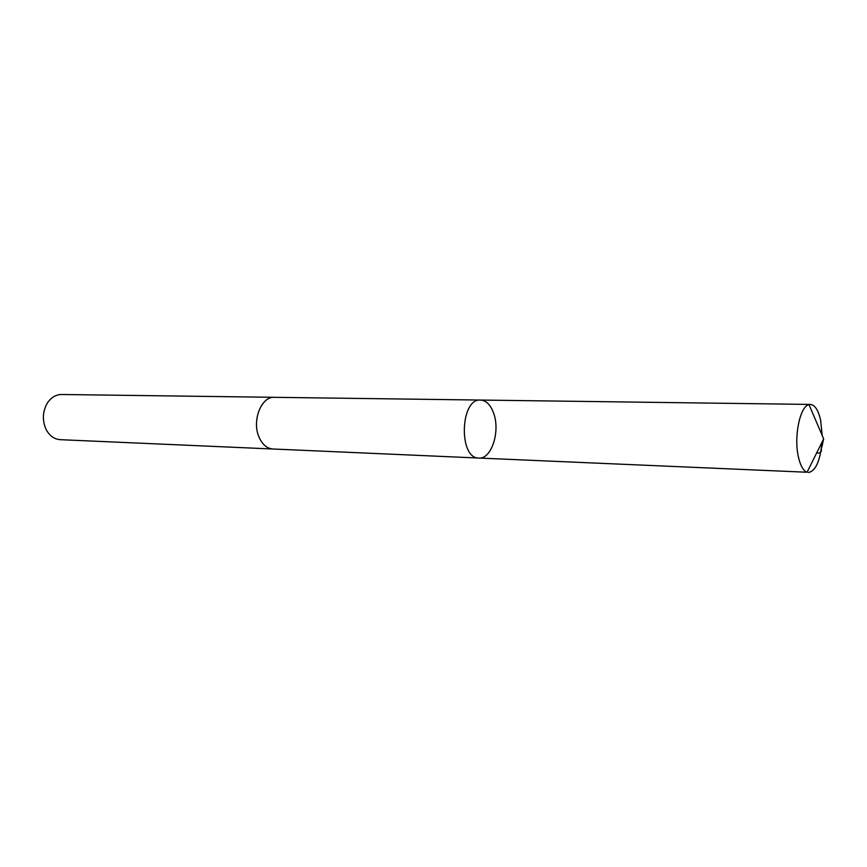 <?xml version="1.0" encoding="UTF-8"?>
<svg xmlns="http://www.w3.org/2000/svg" width="867" height="867" viewBox="0 0 867 867"><rect width="100%" height="100%" fill="white"/><g stroke="black" fill="none" stroke-linecap="round" stroke-linejoin="round"><path stroke-width="1.3" d="M273.257 449.019L272.91 449.008C266.96 448.51 262.333 444.554 259.038 437.131C251.658 420.874 261.325 396.252 274.395 397.324L480.546 400.055C460.106 398.159 458.372 458.773 478.887 458.047C491.296 459.369 500.346 431.929 493.822 413.722C490.798 405.052 486.376 400.5 480.546 400.055C460.106 398.159 458.372 458.773 478.887 458.047L807.069 472.244C803.319 470.77 800.447 465.742 798.453 457.18C793.608 437.098 799.97 406.103 809.009 404.618L810.396 404.434C814.969 404.922 818.394 410.243 820.659 420.376L822.187 435.451M821.992 442.224C820.182 460.984 815.663 471.084 808.445 472.504M478.887 458.047L272.91 448.998C266.96 448.51 262.333 444.554 259.038 437.131C251.647 420.874 261.325 396.252 274.395 397.314L274.731 397.324M272.91 449.008L60.3 439.677C54.491 439.255 49.863 436.047 46.428 430.065L45.994 429.208C42.136 420.332 42.537 411.695 47.197 403.296C50.969 397.519 55.77 394.583 61.59 394.496L274.395 397.314M816.649 452.964C823.813 453.463 820.16 448.922 821.927 446.852L823.65 438.875L809.009 404.618M480.546 400.055L810.396 404.434M823.65 438.875L807.069 472.244"/></g></svg>
